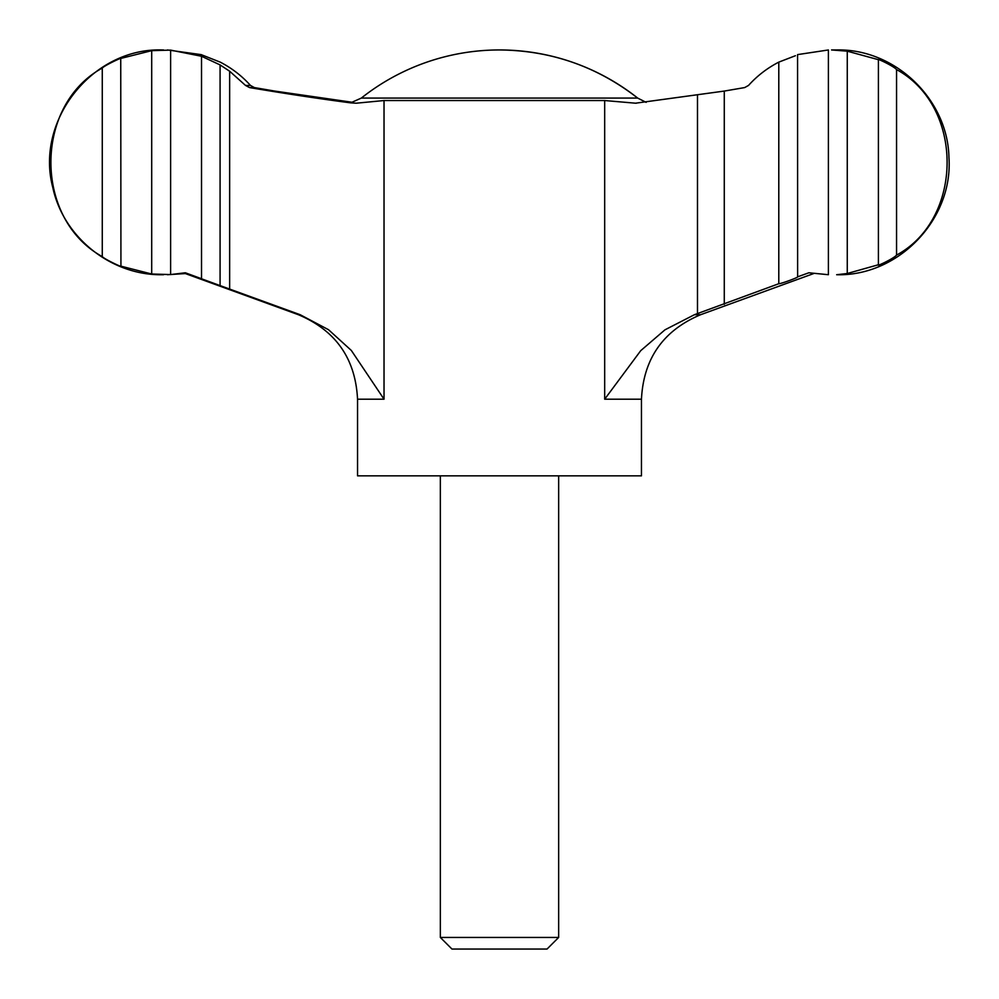 <?xml version="1.0" encoding="UTF-8"?>
<svg xmlns="http://www.w3.org/2000/svg" width="999" height="999" viewBox="0 0 999 999"><rect width="100%" height="100%" fill="white"/><g stroke="black" fill="none" stroke-linecap="round" stroke-linejoin="round"><path stroke-width="1.5" d="M778.795 283.716L778.795 62.125C767.257 68.082 757.167 75.849 748.538 85.427L744.68 87.575L724.275 91.071L635.539 103.197L604.682 100.537L384.028 100.537L356.331 103.197L350.874 102.885C320.179 98.889 286.388 93.781 249.525 87.575L245.529 85.427L229.645 71.229L220.08 64.91L220.08 285.589L300.162 314.71L328.521 329.707L351.336 350.462L384.028 399.2L357.542 399.2L357.542 475.836L641.458 475.836L641.458 399.2L604.682 399.2L640.734 350.661L664.947 329.832L694.417 314.71L778.795 283.716C780.369 284.066 799.163 277.16 797.564 276.848L808.865 272.777L828.396 274.713L828.396 49.962L797.564 54.608L797.627 276.91M352.859 102.36L274.725 91.071L254.32 87.575L250.462 85.427C241.833 75.849 231.743 68.082 220.205 62.125L201.436 54.733M201.373 54.658L167.445 49.95M440.347 937.449L558.653 937.449L547.04 949.05L451.96 949.05L440.347 937.449L440.347 475.836M724.275 91.071L724.275 304.333M102.273 68.069C33.929 105.569 33.641 218.769 102.273 256.606L102.273 68.069C104.433 65.497 122.914 56.843 120.742 58.554L120.929 266.271M151.698 274.013L151.698 50.662L170.617 50.112L170.617 274.563L151.698 274.013L120.742 266.121C122.939 267.844 104.42 259.166 102.273 256.606M120.929 58.404L151.698 50.662M170.617 274.563L185.327 272.777L201.523 278.721L201.523 56.269L170.617 50.112M831.555 49.95L847.264 51.174L847.264 273.501L836.663 274.725C898.488 276.423 953.283 219.231 948.95 157.53C947.864 99.226 894.967 48.539 836.663 49.95L831.555 49.95M896.553 255.095C963.685 218.943 964.21 106.281 896.553 69.58L896.553 255.095C893.88 258.504 875.411 267.208 878.408 264.747L878.084 265.072M167.445 274.725L185.339 273.564M220.08 285.589L201.386 278.733M201.523 56.269L220.08 64.91M778.795 62.125L795.466 55.707M878.084 59.603L847.264 51.174M847.264 273.501L878.408 264.747L878.408 59.928C875.386 57.455 893.905 66.184 896.553 69.58M646.141 102.36L637.674 98.077A222.415 222.415 0 0 0 499.5 49.95C550.973 50.425 597.027 66.471 637.674 98.077L361.326 98.077L350.612 102.86M229.645 71.229L229.645 289.148M813.661 273.564L700.624 314.71L694.417 314.71M604.682 100.537L604.682 399.2M384.028 100.537L384.028 399.2M249.525 87.575L254.32 87.575M697.489 95.217L697.489 313.649M300.162 314.71L298.376 314.71C335.776 330.494 355.494 358.653 357.542 399.2M245.529 85.427L250.462 85.427M558.653 937.449L558.653 475.836M635.539 103.197L636.313 103.197M700.624 314.71C663.224 330.494 643.506 358.653 641.458 399.2M298.376 314.71L183.891 273.039M163.561 274.725L162.338 274.725C111.413 275.624 63.387 237.412 52.822 187.6C34.815 120.292 92.707 47.527 162.338 49.95L163.561 49.95M499.5 49.95A222.415 222.415 0 0 0 361.326 98.077"/></g></svg>
